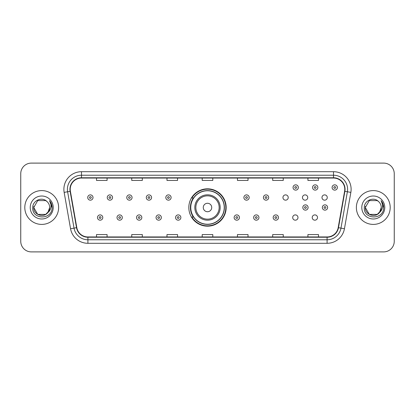 <?xml version="1.0" encoding="UTF-8"?>
<svg xmlns="http://www.w3.org/2000/svg" width="415" height="415" viewBox="0 0 415 415"><rect width="100%" height="100%" fill="white"/><g stroke="black" fill="none" stroke-linecap="round" stroke-linejoin="round"><path stroke-width="0.62" d="M188.825 207.5A18.675 18.675 0 0 0 207.5 226.175A18.675 18.675 0 0 0 226.175 207.5A18.675 18.675 0 0 0 207.5 188.825A18.675 18.675 0 0 0 188.825 207.5M292.7 217.543A2.64 2.64 0 0 0 295.345 220.183A2.64 2.64 0 0 0 297.986 217.543A2.64 2.64 0 0 0 295.345 214.897A2.64 2.64 0 0 0 292.7 217.543M312.22 217.543A2.64 2.64 0 0 0 314.866 220.183A2.64 2.64 0 0 0 317.506 217.543A2.64 2.64 0 0 0 314.866 214.897A2.64 2.64 0 0 0 312.22 217.543M321.983 197.53A2.64 2.64 0 0 0 324.623 200.17A2.64 2.64 0 0 0 327.269 197.53A2.64 2.64 0 0 0 324.623 194.884A2.64 2.64 0 0 0 321.983 197.53M302.462 197.53A2.64 2.64 0 0 0 305.103 200.17A2.64 2.64 0 0 0 307.748 197.53A2.64 2.64 0 0 0 305.103 194.884A2.64 2.64 0 0 0 302.462 197.53M282.942 197.53A2.64 2.64 0 0 0 285.582 200.17A2.64 2.64 0 0 0 288.228 197.53A2.64 2.64 0 0 0 285.582 194.884A2.64 2.64 0 0 0 282.942 197.53M193.302 217.014A17.088 17.088 0 0 1 193.302 197.986M20.75 173.672L20.75 241.328A10.572 10.572 0 0 0 31.322 251.895L383.678 251.895A10.572 10.572 0 0 0 394.25 241.328L394.25 173.672A10.572 10.572 0 0 0 383.678 163.105L31.322 163.105A10.572 10.572 0 0 0 20.75 173.672L20.75 241.328M24.801 207.5A16.911 16.911 0 0 0 41.718 224.411A16.911 16.911 0 0 0 58.629 207.5A16.911 16.911 0 0 0 41.718 190.589A16.911 16.911 0 0 0 24.801 207.5A16.911 16.911 0 0 0 41.718 224.411A16.911 16.911 0 0 0 58.629 207.5A16.911 16.911 0 0 0 41.718 190.589A16.911 16.911 0 0 0 24.801 207.5M356.371 207.5A16.911 16.911 0 0 0 373.282 224.411A16.911 16.911 0 0 0 390.199 207.5A16.911 16.911 0 0 0 373.282 190.589A16.911 16.911 0 0 0 356.371 207.5A16.911 16.911 0 0 0 373.282 224.411A16.911 16.911 0 0 0 390.199 207.5A16.911 16.911 0 0 0 373.282 190.589A16.911 16.911 0 0 0 356.371 207.5M70.223 189.318A11.278 11.278 0 0 1 81.496 178.045L333.504 178.045A11.278 11.278 0 0 1 344.606 191.279L338.194 227.638A11.278 11.278 0 0 1 327.093 236.955L87.907 236.955A11.278 11.278 0 0 1 76.806 227.638L70.394 191.279A11.278 11.278 0 0 1 70.223 189.318M69.938 189.318A11.558 11.558 0 0 0 70.114 191.325L76.526 227.69A11.558 11.558 0 0 0 87.907 237.24L327.093 237.24A11.558 11.558 0 0 0 338.474 227.69L344.886 191.325A11.558 11.558 0 0 0 333.504 177.76L81.496 177.76A11.558 11.558 0 0 0 69.938 189.318M64.149 192.378A17.617 17.617 0 0 1 81.496 171.701L333.504 171.701A17.617 17.617 0 0 1 350.851 192.378L344.44 228.743A17.617 17.617 0 0 1 327.093 243.299L87.907 243.299A17.617 17.617 0 0 1 70.56 228.743L64.149 192.378L67.614 191.766A14.094 14.094 0 0 1 81.496 175.223L333.504 175.223A14.094 14.094 0 0 1 347.386 191.766L340.969 228.131A14.094 14.094 0 0 1 327.093 239.777L87.907 239.777A14.094 14.094 0 0 1 74.031 228.131L67.614 191.766A14.094 14.094 0 0 1 67.401 189.318M383.678 163.105L31.322 163.105M31.322 251.895L383.678 251.895M394.25 241.328L394.25 173.672M338.474 227.69L340.969 228.131L347.386 191.766L350.851 192.378M202.214 178.045L202.214 180.432L212.786 180.432L212.786 178.045M166.98 178.045L166.98 180.432L177.547 180.432L177.547 178.045M131.742 178.045L131.742 180.432L142.314 180.432L142.314 178.045M96.508 178.045L96.508 180.432L107.08 180.432L107.08 178.045M237.453 178.045L237.453 180.432L248.02 180.432L248.02 178.045M272.686 178.045L272.686 180.432L283.258 180.432L283.258 178.045M307.92 178.045L307.92 180.432L318.492 180.432L318.492 178.045M212.786 236.955L212.786 234.568L202.214 234.568L202.214 236.955M177.547 236.955L177.547 234.568L166.98 234.568L166.98 236.955M142.314 236.955L142.314 234.568L131.742 234.568L131.742 236.955M107.08 236.955L107.08 234.568L96.508 234.568L96.508 236.955M248.02 236.955L248.02 234.568L237.453 234.568L237.453 236.955M283.258 236.955L283.258 234.568L272.686 234.568L272.686 236.955M318.492 236.955L318.492 234.568L307.92 234.568L307.92 236.955M45.697 214.399A7.968 7.968 0 0 0 49.681 207.5C49.634 205.098 48.721 203.091 46.931 201.483C42.034 196.357 32.635 200.585 32.723 207.5C31.825 219.794 51.761 220.116 52.088 208.097L52.103 207.5C52.072 204.886 51.206 202.593 49.494 200.616C50.796 202.748 51.253 205.046 50.869 207.5C50.506 209.565 49.51 211.245 47.875 212.547L49.681 207.5M48.788 211.157L45.697 214.399L37.734 214.399L33.75 207.5L37.734 214.399L45.697 214.399L47.658 212.807L45.697 214.399L37.734 214.399L33.75 207.5L37.734 214.399L45.697 214.399L47.777 212.667L45.697 214.399L37.734 214.399L33.75 207.5L37.734 214.399L45.697 214.399L48.788 211.157L47.86 212.568L48.788 211.157L45.697 214.399L37.734 214.399L33.75 207.5L37.734 214.399L45.697 214.399L48.788 211.157L47.658 212.807L45.697 214.399L37.734 214.399L33.75 207.5L37.734 200.601L45.697 200.601L46.931 201.483L45.697 200.601L37.734 200.601L33.75 207.5L37.734 200.601M33.838 206.322L33.75 207.5L37.734 200.601L45.697 200.601L46.931 201.483L45.697 200.601L37.734 200.601L33.75 207.5C33.345 214.56 43.331 218.285 47.658 212.807L47.875 212.547M30.228 207.5A11.49 11.49 0 0 0 41.718 218.99A11.49 11.49 0 0 0 53.203 207.5A11.49 11.49 0 0 0 41.718 196.01A11.49 11.49 0 0 0 30.228 207.5M49.572 200.704L52.098 207.801M211.728 207.5A4.228 4.228 0 0 0 207.5 203.272A4.228 4.228 0 0 0 203.272 207.5A4.228 4.228 0 0 0 207.5 211.728A4.228 4.228 0 0 0 211.728 207.5M220.183 207.5A12.683 12.683 0 0 0 207.5 194.817A12.683 12.683 0 0 0 194.817 207.5A12.683 12.683 0 0 0 207.5 220.183A12.683 12.683 0 0 0 220.183 207.5A12.683 12.683 0 0 1 207.5 220.183A12.683 12.683 0 0 1 194.817 207.5M224.235 207.5A16.735 16.735 0 0 0 207.5 190.765A16.735 16.735 0 0 0 190.765 207.5A16.735 16.735 0 0 0 207.5 224.235A16.735 16.735 0 0 0 224.235 207.5M225.822 207.5A18.322 18.322 0 0 1 191.839 217.014L193.54 217.014A16.896 16.896 0 0 0 224.396 207.542A16.896 16.896 0 0 0 193.54 197.986L191.839 197.986A18.322 18.322 0 0 1 225.822 207.5M377.266 214.399A7.968 7.968 0 0 0 381.25 207.5C381.203 205.098 380.29 203.091 378.501 201.483C373.604 196.357 364.204 200.585 364.292 207.5C363.395 219.794 383.33 220.116 383.657 208.097L383.673 207.5C383.642 204.886 382.775 202.593 381.063 200.616C382.365 202.748 382.822 205.046 382.438 207.5C382.075 209.565 381.079 211.245 379.445 212.547L381.25 207.5M369.303 214.399L377.266 214.399L379.346 212.667L377.266 214.399L369.303 214.399L365.319 207.5L369.303 214.399L377.266 214.399L380.358 211.157L379.445 212.547L380.358 211.157L377.282 214.389M379.346 212.667L377.266 214.399L369.303 214.399L365.319 207.5L369.303 214.399L377.266 214.399L379.346 212.667L377.411 214.311M379.445 212.547L379.227 212.807C374.901 218.285 364.91 214.56 365.319 207.5L369.303 214.399L377.266 214.399L380.358 211.157L377.266 214.399L369.303 214.399L365.319 207.5L369.303 200.601L377.266 200.601L378.501 201.483L377.266 200.601L369.303 200.601L365.319 207.5L369.303 200.601L377.266 200.601L378.501 201.483M361.797 207.5A11.49 11.49 0 0 0 373.282 218.99A11.49 11.49 0 0 0 384.772 207.5A11.49 11.49 0 0 0 373.282 196.01A11.49 11.49 0 0 0 361.797 207.5M365.319 207.5L365.408 206.322M381.141 200.704L383.668 207.801M93.017 197.53A2.64 2.64 0 0 1 90.377 200.17A2.64 2.64 0 0 1 87.731 197.53A2.64 2.64 0 0 1 90.377 194.884A2.64 2.64 0 0 1 93.017 197.53A2.64 2.64 0 0 0 90.377 194.884A2.64 2.64 0 0 0 87.731 197.53M112.538 197.53A2.64 2.64 0 0 1 109.897 200.17A2.64 2.64 0 0 1 107.252 197.53A2.64 2.64 0 0 1 109.897 194.884A2.64 2.64 0 0 1 112.538 197.53A2.64 2.64 0 0 0 109.897 194.884A2.64 2.64 0 0 0 107.252 197.53M132.058 197.53A2.64 2.64 0 0 1 129.418 200.17A2.64 2.64 0 0 1 126.772 197.53A2.64 2.64 0 0 1 129.418 194.884A2.64 2.64 0 0 1 132.058 197.53A2.64 2.64 0 0 0 129.418 194.884A2.64 2.64 0 0 0 126.772 197.53M151.579 197.53A2.64 2.64 0 0 1 148.938 200.17A2.64 2.64 0 0 1 146.298 197.53A2.64 2.64 0 0 1 148.938 194.884A2.64 2.64 0 0 1 151.579 197.53A2.64 2.64 0 0 0 148.938 194.884A2.64 2.64 0 0 0 146.298 197.53M171.099 197.53A2.64 2.64 0 0 1 168.459 200.17A2.64 2.64 0 0 1 165.818 197.53A2.64 2.64 0 0 1 168.459 194.884A2.64 2.64 0 0 1 171.099 197.53A2.64 2.64 0 0 0 168.459 194.884A2.64 2.64 0 0 0 165.818 197.53M249.182 197.53A2.64 2.64 0 0 1 246.541 200.17A2.64 2.64 0 0 1 243.901 197.53A2.64 2.64 0 0 1 246.541 194.884A2.64 2.64 0 0 1 249.182 197.53A2.64 2.64 0 0 0 246.541 194.884A2.64 2.64 0 0 0 243.901 197.53M268.702 197.53A2.64 2.64 0 0 1 266.062 200.17A2.64 2.64 0 0 1 263.421 197.53A2.64 2.64 0 0 1 266.062 194.884A2.64 2.64 0 0 1 268.702 197.53A2.64 2.64 0 0 0 266.062 194.884A2.64 2.64 0 0 0 263.421 197.53M298.338 187.487A2.64 2.64 0 0 1 295.698 190.127A2.64 2.64 0 0 1 293.052 187.487A2.64 2.64 0 0 1 295.698 184.841A2.64 2.64 0 0 1 298.338 187.487A2.64 2.64 0 0 0 295.698 184.841A2.64 2.64 0 0 0 293.052 187.487M317.859 187.487A2.64 2.64 0 0 1 315.218 190.127A2.64 2.64 0 0 1 312.573 187.487A2.64 2.64 0 0 1 315.218 184.841A2.64 2.64 0 0 1 317.859 187.487A2.64 2.64 0 0 0 315.218 184.841A2.64 2.64 0 0 0 312.573 187.487M337.379 187.487A2.64 2.64 0 0 1 334.739 190.127A2.64 2.64 0 0 1 332.093 187.487A2.64 2.64 0 0 1 334.739 184.841A2.64 2.64 0 0 1 337.379 187.487A2.64 2.64 0 0 0 334.739 184.841A2.64 2.64 0 0 0 332.093 187.487M97.494 217.543A2.64 2.64 0 0 1 100.134 214.897A2.64 2.64 0 0 1 102.78 217.543A2.64 2.64 0 0 1 100.134 220.183A2.64 2.64 0 0 1 97.494 217.543A2.64 2.64 0 0 0 100.134 220.183A2.64 2.64 0 0 0 102.78 217.543M117.014 217.543A2.64 2.64 0 0 1 119.655 214.897A2.64 2.64 0 0 1 122.3 217.543A2.64 2.64 0 0 1 119.655 220.183A2.64 2.64 0 0 1 117.014 217.543A2.64 2.64 0 0 0 119.655 220.183A2.64 2.64 0 0 0 122.3 217.543M136.535 217.543A2.64 2.64 0 0 1 139.175 214.897A2.64 2.64 0 0 1 141.821 217.543A2.64 2.64 0 0 1 139.175 220.183A2.64 2.64 0 0 1 136.535 217.543A2.64 2.64 0 0 0 139.175 220.183A2.64 2.64 0 0 0 141.821 217.543M156.056 217.543A2.64 2.64 0 0 1 158.696 214.897A2.64 2.64 0 0 1 161.342 217.543A2.64 2.64 0 0 1 158.696 220.183A2.64 2.64 0 0 1 156.056 217.543A2.64 2.64 0 0 0 158.696 220.183A2.64 2.64 0 0 0 161.342 217.543M175.576 217.543A2.64 2.64 0 0 1 178.217 214.897A2.64 2.64 0 0 1 180.862 217.543A2.64 2.64 0 0 1 178.217 220.183A2.64 2.64 0 0 1 175.576 217.543A2.64 2.64 0 0 0 178.217 220.183A2.64 2.64 0 0 0 180.862 217.543M234.138 217.543A2.64 2.64 0 0 1 236.783 214.897A2.64 2.64 0 0 1 239.424 217.543A2.64 2.64 0 0 1 236.783 220.183A2.64 2.64 0 0 1 234.138 217.543A2.64 2.64 0 0 0 236.783 220.183A2.64 2.64 0 0 0 239.424 217.543M253.658 217.543A2.64 2.64 0 0 1 256.304 214.897A2.64 2.64 0 0 1 258.944 217.543A2.64 2.64 0 0 1 256.304 220.183A2.64 2.64 0 0 1 253.658 217.543A2.64 2.64 0 0 0 256.304 220.183A2.64 2.64 0 0 0 258.944 217.543M273.179 217.543A2.64 2.64 0 0 1 275.825 214.897A2.64 2.64 0 0 1 278.465 217.543A2.64 2.64 0 0 1 275.825 220.183A2.64 2.64 0 0 1 273.179 217.543A2.64 2.64 0 0 0 275.825 220.183A2.64 2.64 0 0 0 278.465 217.543M302.815 207.5A2.64 2.64 0 0 1 305.456 204.86A2.64 2.64 0 0 1 308.096 207.5A2.64 2.64 0 0 1 305.456 210.14A2.64 2.64 0 0 1 302.815 207.5A2.64 2.64 0 0 0 305.456 210.14A2.64 2.64 0 0 0 308.096 207.5M322.336 207.5A2.64 2.64 0 0 1 324.976 204.86A2.64 2.64 0 0 1 327.617 207.5A2.64 2.64 0 0 1 324.976 210.14A2.64 2.64 0 0 1 322.336 207.5A2.64 2.64 0 0 0 324.976 210.14A2.64 2.64 0 0 0 327.617 207.5M333.504 171.701L333.504 177.76M67.614 191.766L70.114 191.325M87.907 243.299L87.907 237.24M327.093 237.24L327.093 243.299M70.56 228.743L76.526 227.69M344.886 191.325L347.386 191.766M81.496 171.701L81.496 177.76M340.969 228.131L344.44 228.743M219.151 207.5A11.651 11.651 0 0 0 207.5 195.849A11.651 11.651 0 0 0 195.849 207.5A11.651 11.651 0 0 0 207.5 219.151A11.651 11.651 0 0 0 219.151 207.5M89.495 197.53A0.882 0.882 0 0 0 90.377 198.412A0.882 0.882 0 0 0 91.258 197.53A0.882 0.882 0 0 0 90.377 196.648A0.882 0.882 0 0 0 89.495 197.53M109.015 197.53A0.882 0.882 0 0 0 109.897 198.412A0.882 0.882 0 0 0 110.779 197.53A0.882 0.882 0 0 0 109.897 196.648A0.882 0.882 0 0 0 109.015 197.53M128.536 197.53A0.882 0.882 0 0 0 129.418 198.412A0.882 0.882 0 0 0 130.3 197.53A0.882 0.882 0 0 0 129.418 196.648A0.882 0.882 0 0 0 128.536 197.53M148.056 197.53A0.882 0.882 0 0 0 148.938 198.412A0.882 0.882 0 0 0 149.82 197.53A0.882 0.882 0 0 0 148.938 196.648A0.882 0.882 0 0 0 148.056 197.53M167.577 197.53A0.882 0.882 0 0 0 168.459 198.412A0.882 0.882 0 0 0 169.341 197.53A0.882 0.882 0 0 0 168.459 196.648A0.882 0.882 0 0 0 167.577 197.53M245.659 197.53A0.882 0.882 0 0 0 246.541 198.412A0.882 0.882 0 0 0 247.423 197.53A0.882 0.882 0 0 0 246.541 196.648A0.882 0.882 0 0 0 245.659 197.53M265.18 197.53A0.882 0.882 0 0 0 266.062 198.412A0.882 0.882 0 0 0 266.944 197.53A0.882 0.882 0 0 0 266.062 196.648A0.882 0.882 0 0 0 265.18 197.53M294.816 187.487A0.882 0.882 0 0 0 295.698 188.369A0.882 0.882 0 0 0 296.575 187.487A0.882 0.882 0 0 0 295.698 186.605A0.882 0.882 0 0 0 294.816 187.487M314.337 187.487A0.882 0.882 0 0 0 315.218 188.369A0.882 0.882 0 0 0 316.095 187.487A0.882 0.882 0 0 0 315.218 186.605A0.882 0.882 0 0 0 314.337 187.487M333.857 187.487A0.882 0.882 0 0 0 334.739 188.369A0.882 0.882 0 0 0 335.616 187.487A0.882 0.882 0 0 0 334.739 186.605A0.882 0.882 0 0 0 333.857 187.487M101.016 217.543A0.882 0.882 0 0 0 100.134 216.661A0.882 0.882 0 0 0 99.258 217.543A0.882 0.882 0 0 0 100.134 218.425A0.882 0.882 0 0 0 101.016 217.543M120.537 217.543A0.882 0.882 0 0 0 119.655 216.661A0.882 0.882 0 0 0 118.778 217.543A0.882 0.882 0 0 0 119.655 218.425A0.882 0.882 0 0 0 120.537 217.543M140.057 217.543A0.882 0.882 0 0 0 139.175 216.661A0.882 0.882 0 0 0 138.299 217.543A0.882 0.882 0 0 0 139.175 218.425A0.882 0.882 0 0 0 140.057 217.543M159.578 217.543A0.882 0.882 0 0 0 158.696 216.661A0.882 0.882 0 0 0 157.819 217.543A0.882 0.882 0 0 0 158.696 218.425A0.882 0.882 0 0 0 159.578 217.543M179.098 217.543A0.882 0.882 0 0 0 178.217 216.661A0.882 0.882 0 0 0 177.34 217.543A0.882 0.882 0 0 0 178.217 218.425A0.882 0.882 0 0 0 179.098 217.543M237.66 217.543A0.882 0.882 0 0 0 236.783 216.661A0.882 0.882 0 0 0 235.902 217.543A0.882 0.882 0 0 0 236.783 218.425A0.882 0.882 0 0 0 237.66 217.543M257.181 217.543A0.882 0.882 0 0 0 256.304 216.661A0.882 0.882 0 0 0 255.422 217.543A0.882 0.882 0 0 0 256.304 218.425A0.882 0.882 0 0 0 257.181 217.543M276.701 217.543A0.882 0.882 0 0 0 275.825 216.661A0.882 0.882 0 0 0 274.943 217.543A0.882 0.882 0 0 0 275.825 218.425A0.882 0.882 0 0 0 276.701 217.543M306.337 207.5A0.882 0.882 0 0 0 305.456 206.618A0.882 0.882 0 0 0 304.574 207.5A0.882 0.882 0 0 0 305.456 208.382A0.882 0.882 0 0 0 306.337 207.5M325.858 207.5A0.882 0.882 0 0 0 324.976 206.618A0.882 0.882 0 0 0 324.094 207.5A0.882 0.882 0 0 0 324.976 208.382A0.882 0.882 0 0 0 325.858 207.5"/></g></svg>
